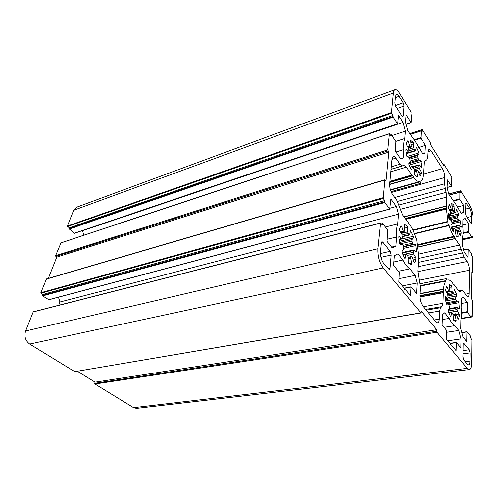 <?xml version="1.0" encoding="UTF-8"?>
<svg xmlns="http://www.w3.org/2000/svg" width="498" height="498" viewBox="0 0 498 498"><rect width="100%" height="100%" fill="white"/><g stroke="black" fill="none" stroke-linecap="round" stroke-linejoin="round"><path stroke-width="0.75" d="M419.882 297.026L443.332 292.718L442.946 303.301L441.944 306.6L440.599 307.702L439.572 311.063L439.261 319.15C439.136 321.403 438.614 322.642 437.68 322.878L436.018 321.932L422.709 305.735C420.791 302.971 419.845 299.479 419.87 295.27L420.349 287.01L417.797 271.161L418.457 260.298L418.096 258.008L418.637 256.563L416.49 238.386L415.724 237.671C414.212 232.827 412.381 228.725 410.221 225.37L409.119 224.766L408.298 222.687L402.608 214.974L396.937 200.482L392.592 194.537C390.538 191.307 389.573 187.74 389.697 183.83L392.032 158.937L393.277 156.397C394.055 156.204 394.914 156.783 395.866 158.134L400.031 164.178L402.44 165.859L404.003 165.479L406.362 167.135L411.753 175.028L389.928 181.365M417.915 247.145L455.197 238.685L459.542 245.06L463.962 257.024L467.049 261.5C468.494 263.921 469.265 266.835 469.365 270.24L469.06 293.515C469.01 295.401 468.637 296.441 467.927 296.634L466.52 295.7L463.333 291.336L461.864 290.371L460.003 291.66L458.502 290.683L453.958 284.526L453.211 284.395L452.383 282.472C450.727 280.567 449.19 279.745 447.758 279.988L447.304 280.119L446.214 278.668L445.959 281.102C444.652 282.634 443.836 285.323 443.494 289.176L443.805 291.616L443.363 292.55L419.87 296.87M410.109 134.404L421.264 130.769L420.928 138.251L425.454 145.385L424.975 153.396L422.709 153.882L415.189 141.326L407.806 130.85L405.478 122.135L406.075 114.889L411.062 122.601L411.647 115.717L410.887 114.142L411.055 112.025L399.384 93.026C397.728 90.443 396.259 89.329 394.995 89.684C394.13 90.032 393.594 91.14 393.395 93.008L391.459 112.542L393.047 115.368L69.21 227.829L68.88 228.669L74.476 233.288L397.684 123.909L393.127 117.092L393.047 115.368M449.289 194.979L459.878 192.184L459.816 199.455L463.619 205.437L463.482 212.428L461.285 213.524L455.365 203.508L448.804 194.232L447.104 187.796L447.391 179.896L451.537 186.327L451.804 179.585L451.163 178.228L451.232 176.155L443.849 164.035L442.94 164.29M406.181 153.726L415.413 150.863L416.141 147.75L416.67 147.788L418.843 152.886L418.905 154.336L417.598 155.451L409.512 157.922M410.52 147.14L408.211 147.869L411.273 147.003L410.576 140.38L413.159 142.378L413.689 147.75L408.883 149.251M406.082 153.004L408.702 152.195L408.889 151.722L408.653 148.684L406.685 145.024L406.362 143.337L407.613 140.884L408.08 141.127L409.866 146.256L407.713 146.935M405.833 149.755L406.318 149.599L406.007 149.437L405.82 150.066L406.461 155.463L407.177 156.833L409.026 157.3L409.692 158.476L410.215 161.744L408.814 162.939L408.87 164.458L411.031 169.501L411.709 169.7L411.255 169.837M410.028 167.359L412.487 166.407L412.873 166.674L414.236 169.519L414.336 173.584L414.902 175.209L417.243 176.834L417.48 175.775L416.048 176.192M417.386 169.905L416.758 170.092L417.754 170.167L420.032 176.024M409.144 162.659L418.756 159.765L420.76 160.462L421.613 167.334L419.104 164.751L418.824 166.687L413.857 168.156M402.316 236.731L409.431 235.025L410.533 230.829L413.272 236.307L413.34 237.957L411.89 239.65L399.421 242.576M401.027 232.927L404.862 231.819L404.233 224.305L407.034 225.862L407.507 227.412L407.594 231.925L401.332 233.438M398.998 239.339L401.973 238.635L402.235 238.007L401.992 234.552L399.826 230.904L399.471 229.036L401.008 225.719L401.705 226.565L403.355 231.358L400.51 232.056M398.892 236.45L399.39 236.332L398.83 237.023L399.514 243.105L400.305 244.481L402.695 244.68L403.666 247.705L403.66 249.249L402.091 251.073L402.147 252.816L404.525 258.008L405.023 258.425L405.279 258.032L404.631 258.176M403.031 254.982L406.219 253.936L407.601 255.462L408.086 257.03L408.179 261.724L408.796 263.436L411.441 264.594L411.653 263.293L409.3 263.797M408.092 257.279L411.983 256.688L413.9 261.979L414.685 262.651L414.355 262.72M403.336 246.554L413.141 244.3L415.039 244.275L415.774 245.582L416.465 251.409L415.961 252.106L413.558 249.959L413.191 252.305L402.87 254.609M445.473 298.868L447.808 298.458L448.038 297.81L447.746 294.586L445.947 291.498L445.617 289.799L446.619 286.518L447.285 287.091L448.717 291.349L446.133 291.822M445.43 296.752L445.766 296.69L445.355 297.437L446.065 303.058L446.706 304.222L448.325 303.867L446.557 304.172L448.592 304.023L449.439 306.724L449.476 308.181L448.312 310.148L448.405 311.785L450.416 316.298L450.777 316.622L451.001 316.199L450.41 316.292M448.885 313.018L451.437 312.595L451.655 312.184L452.744 313.41L453.908 320.737L455.969 321.428L456.143 320.152L453.734 320.538M453.087 314.244L456.205 313.871L457.861 318.564L458.502 319.075L458.166 319.131M445.729 300.948L455.682 299.192L456.753 301.981L446.295 303.805L458.247 301.651L458.863 302.765L459.368 308.984L457.282 307.254L457.027 309.544L448.225 311.02M447.876 294.853L453.541 293.826L454.35 289.655L456.629 294.393L456.728 295.949L455.639 297.792L445.554 299.584M446.55 292.531L449.906 291.535L449.227 284.52L451.319 285.422L451.848 286.929L452.047 291.181L449.787 291.598M448.437 215.684L450.534 215.167L450.696 214.663L450.422 211.806L448.766 208.674L448.461 207.118L449.377 204.535L449.75 204.678L451.306 209.247L449.333 209.745M448.256 213.206L448.617 213.119L448.237 213.661L448.897 218.697L449.501 219.873L451.219 220.184L452.003 222.737L452.041 224L450.97 225.401L451.064 226.839L452.912 231.259L453.292 231.632L453.448 231.327L453.012 231.427M451.81 228.806L454.002 228.028L455.048 229.366L456.131 236.002L458.023 237.135L458.179 236.083L456.629 236.438M457.967 230.474L455.458 231.06L458.235 230.667L460.133 235.815M451.842 222.176L458.72 220.514L460.326 220.813L461.173 227.25L459.175 225.221L458.982 227.138L454.288 228.24M450.709 213.885L455.788 212.627L456.448 209.216L458.59 213.91L458.683 215.285L457.681 216.599L448.91 218.746M451.779 209.982L449.731 210.492L452.396 209.714L451.73 203.47L453.79 204.908L454.369 209.951L450.024 211.046M389.915 181.496L411.858 175.134L412.749 175.551L413.577 177.637C415.681 180.313 417.598 181.652 419.328 181.639L420.592 183.351L420.829 181.179C422.273 180.183 423.188 178.035 423.593 174.723L423.306 172.445L423.817 171.661L424.358 162.678L425.36 160.356L426.774 160.014L427.757 157.723L428.118 151.373L429.052 149.163L431.119 150.745L442.436 168.635C443.973 171.38 444.758 174.35 444.795 177.543L444.546 183.83L446.812 197.077L446.488 205.911L403.953 216.798M404.077 216.966L446.507 206.116L446.818 207.89L446.407 209.036L448.001 221.859C447.727 223.285 448.026 224.411 448.903 225.252L449.115 225.575C450.422 229.889 451.947 233.5 453.684 236.401L454.444 236.724L455.11 238.517L417.89 246.964M408.933 150.894L414.168 149.263L414.99 150.521L406.119 153.272M402.185 234.963L408.117 233.531L409.02 234.739L402.365 236.332M447.167 293.596L452.501 292.619L453.248 293.608L447.758 294.604M450.634 212.353L454.792 211.314L455.477 212.366L450.721 213.549M94.962 384.014L133.576 407.663L136.564 408.372L469.272 369.566L467.18 368.358L437.014 332.266L436.74 331.245L94.738 383.298L94.962 384.014L437.014 332.266M459.878 192.184L460.457 193.019L460.669 190.896L469.465 204.952C471.718 209.023 472.932 213.617 473.1 218.746L472.851 237.465L471.768 235.884L471.6 236.967L468.456 232.161L468.425 223.639L465.076 218.454L462.897 219.606L462.754 226.677C463.215 230.96 463.14 234.477 462.542 237.229L462.374 245.408L464.061 251.77L467.927 257.429L468.114 248.9L471.407 253.725L471.55 255.312L472.702 257.373L472.546 272.412L471.762 271.808L471.463 298.8L472.26 300.456L472.092 316.734L470.859 315.477L470.678 316.784L467.286 312.271L467.261 302.454L463.227 296.989L461.304 298.626L461.123 307.789C461.615 312.582 461.534 316.672 460.874 320.052L460.706 328.562L462.941 336.922L466.682 341.634L466.912 331.699L470.454 336.187L470.604 337.98L471.849 339.972L471.612 363.154C471.513 367.076 470.735 369.211 469.272 369.566M77.451 371.303L95.106 382.159L94.738 383.298M74.787 371.664L420.959 312.937L383.223 267.905L29.699 344.056L74.787 371.664L420.779 312.831M33.627 311.792L33.21 311.929L25.622 330.996C24.041 336.418 25.398 340.769 29.699 344.056M58.459 297.213L59.934 302.018L58.702 305.28M383.223 267.905C379.439 262.577 377.689 256.19 377.976 248.745L380.621 222.948L382.402 225.102L382.819 223.689L387.793 230.076L387.033 241.356L392.243 247.917L395.879 246.105L396.632 237.004C396.234 231.601 396.595 227.244 397.709 223.932L398.512 214.19L396.427 206.489L390.899 199.001L389.722 209.011L384.861 202.543L384.786 200.563L383.223 198.484L384.917 179.803L46.501 278.917L40.867 292.7L42.853 294.449L42.635 295.905L48.754 299.69M60.974 242.912L55.595 255.686L56.76 257.111L48.331 278.382M82.425 230.599L83.944 235.187M394.995 89.684L76.617 207.218L73.673 210.268L67.392 226.042L69.21 227.829M380.516 251.851L381.387 242.831L381.991 241.679L382.844 242.153L390.183 251.303L391.198 255.02L390.04 268.49L389.411 269.717L383.647 263.293C381.393 260.105 380.354 256.289 380.516 251.851M467.242 364.163L463.731 359.923L462.879 356.755L463.103 344.317L463.563 343.091L469.178 349.801L470.006 352.889L469.907 361.075C469.844 363.416 469.377 364.692 468.512 364.897L467.242 364.163M404.027 106.03L403.168 116.009L402.838 116.719L401.998 116.096L395.748 106.36L394.858 103.024L395.499 96.326L396.464 94.315C397.217 94.103 398.089 94.763 399.085 96.301L403.162 102.787L404.027 106.03L397.105 108.471M465.431 213.25L465.879 202.873L469.421 208.089C470.784 210.536 471.513 213.306 471.612 216.393L471.251 223.596L466.178 216.07L465.431 213.25M415.413 150.863L414.99 150.521M409.848 159.092L417.604 156.727L417.598 155.451M417.604 156.727L418.115 158.625L410.333 160.979M418.756 159.765L418.115 158.625M414.243 169.675L419.167 168.224L418.824 166.687M419.167 168.224L421.047 171.723L421.37 173.379L420.219 175.968M417.355 169.918L416.664 170.098L416.533 171.156L417.48 175.775M412.319 166.674L411.709 169.7M406.318 149.599L408.397 152.033L406.057 152.762M410.539 147.134L409.866 146.256M414.168 149.263L413.689 147.75M409.431 235.025L409.02 234.739M399.782 243.958L411.89 241.138L411.89 239.65M411.89 241.138L412.437 243.173L403.025 245.352M413.141 244.3L412.437 243.173M407.495 255.331L413.558 253.986L413.191 252.305M413.558 253.986L415.625 257.46L415.967 259.277L414.685 262.651M411.541 256.52L408.092 257.528M408.117 258.761L410.626 258.213L410.819 256.931M410.626 258.213L411.653 263.293M405.97 254.322L405.279 258.032M399.39 236.332L401.687 238.517L398.979 239.158M404.046 232.199L403.355 231.358M408.117 233.531L407.594 231.925M452.501 292.619L452.047 291.181M455.682 299.192L455.639 297.792M448.686 312.52L457.363 311.076L457.027 309.544M457.363 311.076L459.088 314.026L459.411 315.688L458.502 319.075M455.857 313.784L455.303 314.288L453.155 314.636M453.217 315.85L455.191 315.527L455.303 314.288M455.191 315.527L456.143 320.152M451.437 312.595L451.001 316.199M445.766 296.69L447.627 298.377L445.467 298.763M449.24 292.04L448.717 291.349M454.792 211.314L454.369 209.951M455.788 212.627L455.477 212.366M449.426 219.848L457.724 217.825L457.681 216.599M457.724 217.825L458.179 219.543L451.574 221.143M458.72 220.514L458.179 219.543M455.135 229.522L459.293 228.545L458.982 227.138M459.293 228.545L460.887 231.551L461.185 233.076L460.351 235.766M457.911 230.499L455.465 231.24M455.521 232.249L457.301 231.831L457.401 230.786M457.301 231.831L458.179 236.083M453.846 228.327L453.448 231.327M448.617 213.119L450.317 215.055L448.418 215.528M451.829 209.982L451.306 209.247M409.885 268.839L415.083 275.4L417.143 282.995L416.509 293.471L411.037 286.848L410.364 295.532L405.733 289.942L404.488 289.525L403.617 287.39L398.848 281.638L399.309 272.369L393.569 265.328L394.372 255.723L397.983 253.824L402.876 260C405.142 264.419 407.482 267.364 409.885 268.839L398.394 271.248M442.479 314.699L444.714 312.788L449.184 318.427C451.082 322.231 452.993 324.64 454.917 325.661L458.739 330.479L460.992 338.908L460.818 347.834L456.355 342.425L456.068 350.679L452.29 346.122L451.313 345.917L450.565 344.043L446.694 339.362L446.774 330.604L442.112 324.883L442.479 314.699M421.264 130.769L421.968 131.777L422.316 129.642L430.26 142.335L430.44 144.376L443.525 165.224L443.575 164.103M384.917 179.803L386.006 181.104L388.845 152.095L387.761 149.892L389.43 133.682L391.055 135.942L391.416 134.821L395.898 141.482L395.275 150.994L400.498 158.65L403.137 158.084L403.847 149.525C403.461 144.775 403.766 141.108 404.756 138.519L405.36 131.155L403.007 122.371L398.518 115.418L397.684 123.909M95.106 382.159L436.802 329.72L421.221 310.995L420.959 312.937M436.802 329.72L436.74 331.245M402.378 285.896L417.143 282.995M399.079 278.65L415.083 275.4M402.876 260L393.85 261.973M444.104 327.329L454.917 325.661M449.184 318.427L442.305 319.535M447.864 340.781L460.992 338.908M446.918 332.253L458.739 330.479M468.425 223.639L462.785 224.971M467.261 302.454L461.21 303.494M395.879 246.105L391.596 247.095M396.632 237.004L387.226 239.264M397.709 223.932L385.415 227.02M398.512 214.19L59.934 302.018M396.427 206.489L390.059 208.189M388.845 152.095L56.76 257.111M403.847 149.525L395.966 152.002M404.756 138.519L395.842 141.401M405.36 131.155L391.932 135.587M403.007 122.371L82.593 230.73M425.454 145.385L418.594 147.526M463.482 212.428L460.98 213.044M463.619 205.437L457.313 207.031M384.786 200.563L42.853 294.449M413.041 142.223L410.775 142.938M420.474 160.194L408.696 163.736M406.897 225.712L404.208 226.378M415.039 244.275L403.442 246.94M451.319 285.422L449.103 285.84M460.096 220.614L451.954 222.575M453.69 204.778L451.792 205.263M390.42 189.813L419.328 181.639M414.286 233.531L448.903 225.252M412.643 175.452L389.859 182.05M454.357 236.65L417.554 245.066M133.576 407.663L467.18 368.358M381.437 242.489L382.844 242.153M390.183 251.303L380.466 253.526M380.976 257.317L391.198 255.02M390.04 268.49L388.266 268.864M465.169 361.66L469.907 361.075M462.935 353.81L470.006 352.889M463.227 343.464L464.012 343.359M469.178 349.801L462.991 350.623M403.168 116.009L402.185 116.351M395.375 97.645L399.085 96.301M403.162 102.787L395.344 105.564M465.611 203.477L466.396 203.277M469.421 208.089L465.505 209.067M467.087 217.489L471.612 216.393M471.538 222.78L470.622 222.998M411.118 144.613L413.595 143.829M406.754 142.247L408.36 141.731M414.292 171.81L416.533 171.156M419.117 174.026L421.37 173.379M421.047 171.723L418.588 172.439M421.787 166.706L421.096 166.905M409.113 165.106L421.146 161.501M409.101 157.337L418.905 154.336M418.843 152.886L406.878 156.565M416.048 148.223L416.789 147.993M404.563 228.134L407.507 227.412M400.224 226.932L401.705 226.565M413.178 259.888L415.967 259.277M415.625 257.46L412.574 258.126M416.465 251.409L415.463 251.633M403.791 248.321L415.774 245.582M399.228 241.287L413.34 237.957M413.272 236.307L399.035 239.681M410.265 231.446L411.024 231.259M446.283 287.278L447.285 287.091M457.027 316.074L459.411 315.688M459.088 314.026L456.479 314.45M459.573 308.175L458.571 308.343M448.835 304.502L458.863 302.765M448.038 297.505L456.728 295.949M456.629 294.393L448.094 295.937M454.151 290.091L454.718 289.985M449.42 287.383L451.848 286.929M448.916 205.475L449.987 205.201M459.231 233.525L461.185 233.076M460.887 231.551L458.751 232.043M461.322 226.609L460.644 226.764M452.116 223.789L460.662 221.741M448.729 217.726L458.683 215.285M458.59 213.91L448.53 216.393M456.274 209.733L456.822 209.596M452.103 206.745L454.176 206.216M404.059 288.423L410.918 287.091M450.142 343.533L456.261 342.674M428.106 151.666L431.119 150.745M442.436 168.635L423.512 174.088M426.736 160.02L425.062 160.524M419.571 181.988L390.532 190.186M413.577 177.637L389.654 184.515M390.824 171.773L406.362 167.135M391.048 169.376L404.003 165.479M391.061 169.276L402.44 165.859M400.031 164.178L391.291 166.818M391.994 159.329L395.866 158.134M434.38 319.94L439.261 319.15M428.604 312.912L439.572 311.063M440.599 307.702L426.338 310.148M425.715 309.395L441.944 306.6M423.505 306.706L442.946 303.301M419.97 293.565L443.494 289.176M445.959 281.102L420.368 286.045M420.356 285.591L445.984 280.635M459.598 291.629L460.364 291.486M458.795 291.044L461.509 290.546M465.406 294.175L469.06 293.515M419.366 280.156L469.365 270.24M417.778 271.64L467.049 261.5M418.071 266.66L463.962 257.024M462.269 252.965L418.332 262.353M418.177 258.499L461.254 249.149M418.606 254.092L459.542 245.06M417.486 244.692L453.684 236.401M449.115 225.575L414.417 233.861M448.001 221.859L412.942 230.356M412.761 229.976L448.013 221.423M446.407 209.036L405.814 219.319M400.211 209.341L446.812 197.077M399.029 204.977L446.189 192.371M397.535 201.41L445.162 188.512M444.546 183.83L394.771 197.513M391.416 192.496L444.795 177.543M462.505 239.015L471.6 236.967M468.456 232.161L463.016 233.413M463.04 232.809L468.307 231.595M468.052 249.075L463.601 250.04M461.16 318.309L470.678 316.784M467.286 312.271L461.441 313.23M461.428 312.601L467.124 311.661M466.825 331.936L461.802 332.676M377.976 248.745L25.622 330.996M380.509 223.166L33.21 311.929M48.368 299.796L389.722 209.011M384.861 202.543L42.635 295.905M40.867 292.7L383.024 197.75M384.773 180.083L46.252 279.154M55.595 255.686L387.761 149.892M389.355 133.838L60.638 243.024M74.246 233.232L397.51 123.784M393.127 117.092L69.023 229.148M67.392 226.042L391.459 112.542M393.395 93.008L73.673 210.268M406.007 124.12L410.9 122.477M420.928 138.251L414.504 140.305M414.106 139.757L420.76 137.629M421.202 130.912L410.171 134.504M447.117 187.41L451.418 186.24M459.816 199.455L453.51 201.08M453.031 200.601L459.666 198.883M459.822 192.334L449.37 195.098M416.627 170.117L414.268 170.808L416.664 170.098M413.054 166.967L418.924 165.23M401.021 232.915L403.965 232.199M402.241 253.071L413.303 250.587M448.816 309.295L457.064 307.901M456.174 301.035L446.021 302.809M451.319 227.542L459.013 225.719M413.465 177.413L389.666 184.26M419.957 293.832L443.513 289.444M417.505 244.804L453.784 236.5M446.438 208.867L405.714 219.188M472.751 237.39L462.493 239.7M472.309 272.599L471.749 272.711M471.923 316.896L461.117 318.62M381.58 224.05L382.532 223.807M384.661 201.808L42.479 295.395M41.023 293.204L383.223 198.484M388.048 150.95L55.826 256.42M390.476 135.083L391.16 134.852M392.947 116.414L68.88 228.669M67.541 226.522L391.646 113.22M409.667 133.732L422.105 129.667M448.766 194.077L460.501 190.958M389.828 182.411L412.848 175.75M419.851 296.036L443.805 291.616M443.818 291.218L419.858 295.644M417.604 245.327L454.525 236.899M405.391 218.746L446.806 208.232M446.818 207.89L405.191 218.473M425.055 160.524L426.774 160.014M391.055 191.649L420.592 183.351M420.181 283.742L446.214 278.668M447.223 280.094L447.758 279.988M458.714 290.95L461.864 290.371M409.941 167.166L412.487 166.407M412.83 166.618L419.104 164.751M402.901 254.677L406.219 253.936M408.092 257.254L411.628 256.476M402.06 252.548L413.558 249.959M448.742 312.663L451.655 312.184M453.074 314.194L455.963 313.721M449.215 308.623L457.282 307.254M451.711 228.563L454.002 228.028M451.163 227.119L459.175 225.221M403.978 288.218L411.037 286.848M449.968 343.321L456.355 342.425M462.486 239.793L472.851 237.465M462.505 239.108L471.699 237.042M463.563 249.884L468.114 248.9M471.749 272.836L472.446 272.699M461.104 318.695L472.011 316.952M461.148 318.378L470.772 316.84M461.746 332.465L466.912 331.699M33.403 311.754L380.621 222.948M381.456 223.888L382.645 223.59M48.586 299.84L389.89 209.11M60.775 242.887L389.43 133.682M390.401 134.977L391.235 134.697M406.051 124.282L411.062 122.601M409.605 133.632L422.167 129.53M442.84 164.128L443.662 163.886M447.111 187.528L451.537 186.327M448.729 193.946L460.557 190.809"/></g></svg>
